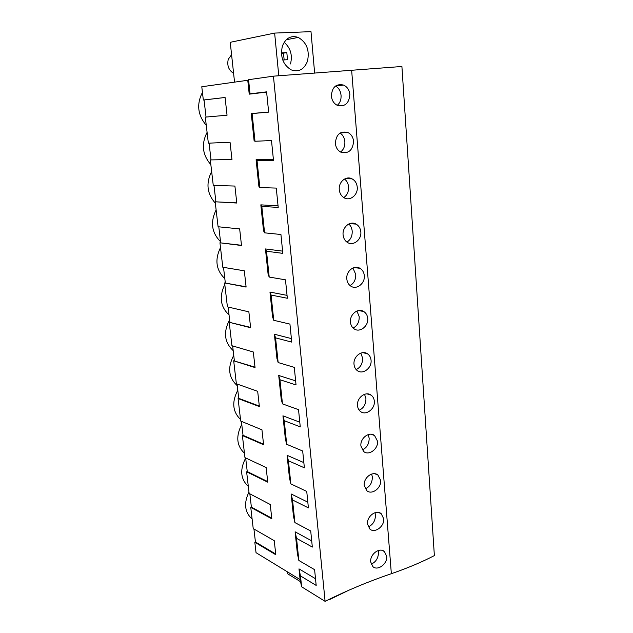 <?xml version="1.0" encoding="UTF-8"?>
<svg xmlns="http://www.w3.org/2000/svg" width="633" height="633" viewBox="0 0 633 633"><rect width="100%" height="100%" fill="white"/><g stroke="black" fill="none" stroke-linecap="round" stroke-linejoin="round"><path stroke-width="0.95" d="M266.628 92.102L249.22 94.159L247.764 80.272L248.563 79.695L273.44 76.166L351.647 70.271L391.352 573.696C407.328 568.205 421.673 562.167 434.373 555.592L401.908 66.489L351.647 70.271M247.764 80.272L201.785 86.753L203.328 100.022L225.079 97.466L227.049 115.222L205.314 117.121L227.049 115.222M273.44 76.166L325.101 601.35L301.617 586.783L300.113 579.606L256.033 552.68L254.814 542.244L275.806 554.737L274.247 540.685L253.224 528.595L250.755 507.365L271.826 518.823L270.236 504.477L249.133 493.455L246.617 471.807L267.759 482.164L266.137 467.526L244.963 457.619L242.392 435.544L263.605 444.754L261.951 429.815L240.706 421.064L238.079 398.545L259.372 406.568L257.678 391.313L236.362 383.772L233.688 360.794L255.044 367.575L253.319 351.995L231.931 345.721L229.201 322.268L250.628 327.752L248.864 311.84L227.413 306.878L224.62 282.943L246.118 287.073L244.314 270.813L222.792 267.237L219.952 242.787L241.505 245.509L239.662 228.901L218.084 226.749L215.173 201.792L236.789 203.035L234.906 186.055L213.266 185.406L210.298 159.912L231.979 159.611L230.048 142.251L208.352 143.177L205.314 117.121M325.101 601.35C346.583 590.644 368.659 581.426 391.352 573.696M301.617 586.783L300.477 575.911L316.184 585.422L314.601 569.668L298.863 560.482L296.545 538.351L312.33 547.07L310.716 530.976L294.899 522.589L292.533 499.975L308.398 507.88L306.744 491.43L290.848 483.873L288.426 460.769L304.37 467.819L302.685 450.997L286.709 444.311L284.241 420.7L300.256 426.856L298.531 409.654L282.476 403.886L279.952 379.745L296.046 384.959L294.282 367.362L278.156 362.551L275.569 337.872L291.742 342.105L289.938 324.096L273.733 320.29L271.09 295.049L287.335 298.254L285.483 279.826L269.207 277.056L266.509 251.238L282.832 253.366L280.933 234.495L264.586 232.833L261.817 206.413L278.211 207.41L276.273 188.088L259.846 187.582L257.022 160.537L273.488 160.347L271.494 140.558L255.004 141.254L252.1 113.568L268.645 112.128L266.604 91.856L250.035 93.819L248.563 79.695M386.708 556.304C387.61 563.853 377.64 571.219 372.9 566.646L370.709 561.985C369.735 554.373 379.515 546.936 384.389 551.525L386.708 556.304M349.859 94.428C349.313 89.918 347.216 86.8 343.584 85.067C336.06 83.493 331.985 87.172 331.375 96.121C331.914 100.544 333.908 103.622 337.357 105.371C344.938 107.056 349.107 103.408 349.859 94.428M374.332 401.172C375.227 408.91 365.914 415.865 360.604 411.569C358.8 410.208 357.772 408.23 357.51 405.634C356.553 397.864 365.637 390.862 371.065 395.111C372.979 396.495 374.071 398.521 374.332 401.172M377.529 441.209C378.423 448.908 368.912 455.966 363.753 451.582L360.913 446.004C359.955 438.258 369.245 431.144 374.538 435.504L377.529 441.209M357.249 187.123C358.104 194.877 350.112 201.349 344.217 197.852C341.353 196.183 339.707 193.469 339.28 189.702C338.37 181.956 346.101 175.476 352.067 178.854C355.089 180.524 356.822 183.277 357.249 187.123M353.594 141.317C353.111 137.155 351.212 134.22 347.897 132.519C340.269 130.746 336.091 134.394 335.371 143.462C335.854 147.544 337.666 150.44 340.807 152.149C348.474 154.025 352.731 150.417 353.594 141.317M364.315 275.64C365.186 283.418 356.593 290.08 350.904 286.195C348.53 284.644 347.169 282.255 346.821 279.026C345.887 271.233 354.227 264.547 360.019 268.345C362.535 269.911 363.967 272.34 364.315 275.64M360.826 231.884C361.688 239.662 353.38 246.221 347.58 242.526C344.969 240.912 343.474 238.364 343.094 234.883C342.176 227.105 350.223 220.521 356.102 224.122C358.864 225.736 360.438 228.331 360.826 231.884M367.726 318.415C367.409 315.353 366.103 313.066 363.817 311.563C358.136 307.591 349.519 314.379 350.46 322.181C350.777 325.172 352.019 327.419 354.179 328.907C359.75 332.95 368.612 326.193 367.726 318.415M383.717 518.751L381.193 513.68C376.176 509.154 366.547 516.481 367.512 524.148L369.901 529.093C374.776 533.619 384.611 526.355 383.717 518.751M380.655 480.392L377.909 475.019C372.758 470.572 363.287 477.788 364.252 485.495L366.847 490.741C371.872 495.212 381.549 488.051 380.655 480.392M371.065 360.248C370.78 357.4 369.585 355.255 367.496 353.807C361.934 349.685 353.072 356.585 354.021 364.371C354.314 367.156 355.437 369.261 357.416 370.693C362.859 374.871 371.959 368.01 371.065 360.248M252.084 518.775L250.81 517.794C244.544 511.132 243.934 502.547 248.967 492.047M248.294 486.247L247.361 485.527C240.469 478.287 239.907 469.14 245.683 458.086M244.441 453.125L243.887 452.698C236.544 445.236 235.84 435.82 241.774 424.466M240.508 419.394L240.39 419.299C232.548 411.6 231.686 401.908 237.794 390.213M237.256 385.584L236.877 385.315C228.497 377.371 227.453 367.377 233.735 355.327M233.189 350.611C224.359 342.382 223.164 332.103 229.605 319.776M229.043 314.965C220.379 306.783 218.963 296.624 224.802 284.486M224.826 278.647C216.043 270.085 214.603 259.728 220.506 247.55M220.521 241.624C211.612 232.675 210.148 222.104 216.122 209.903M215.339 203.169C206.991 193.753 205.765 183.198 211.651 171.511M210.852 164.643C202.386 154.832 201.136 144.071 207.094 132.36M206.271 125.35C197.694 115.127 196.412 104.152 202.441 92.418M271.755 518.174L251.38 507.12L250.755 507.365M251.38 507.12L249.837 493.819M267.696 481.571L247.25 471.577L246.617 471.807M247.25 471.577L245.667 457.944M263.55 444.216L243.04 435.322L242.392 435.544M243.04 435.322L241.41 421.356M259.316 406.085L238.736 398.339L238.079 398.545M238.736 398.339L237.074 384.025M254.996 367.148L233.688 360.794M234.352 360.612L232.643 345.927M250.589 327.388L229.201 322.268M229.874 322.102L228.125 307.045M246.079 286.773L224.62 282.943M225.308 282.793L223.512 267.355M241.482 245.28L219.952 242.787M220.64 242.661L218.796 226.82M236.774 202.876L215.173 201.792M215.877 201.674L213.986 185.429M231.963 159.532L210.298 159.912M211.011 159.817L209.072 143.145M206.041 117.05L204.048 99.959L203.328 100.022M275.735 554.049L255.431 541.983L254.814 542.244M255.431 541.983L253.928 528.998M298.863 560.482L297.391 553.653L295.105 531.815L296.545 538.351M311.705 540.851L295.105 531.815M294.899 522.589L293.475 516.267L291.14 493.969L292.533 499.975M307.82 502.151L291.14 493.969M290.848 483.873L289.471 478.089L287.081 455.317L288.426 460.769M303.848 462.604L287.081 455.317M286.709 444.311L285.388 439.096L282.943 415.826L284.241 420.7M299.789 422.187L282.943 415.826M282.476 403.886L281.21 399.249L278.718 375.472L279.952 379.745M295.635 380.86L278.718 375.472M278.156 362.551L276.938 358.539L274.39 334.232L275.569 337.872M291.394 338.592L274.39 334.232M273.733 320.29L272.578 316.919L269.967 292.066L271.09 295.049M287.05 295.366L269.967 292.066M269.207 277.056L268.115 274.366L265.449 248.951L266.509 251.238M282.603 251.127L265.449 248.951M264.586 232.833L263.55 230.847L260.828 204.855L261.817 206.413M278.053 205.86L260.828 204.855M259.846 187.582L258.881 186.324L256.096 159.738L257.022 160.537M273.401 159.508L256.096 159.738M255.004 141.254L254.11 140.779L252.686 127.217L251.254 113.56L252.1 113.568M268.637 112.049L251.254 113.56M300.113 579.606L298.99 568.877L300.477 575.911M315.511 578.728L298.99 568.877M249.22 94.159L250.035 93.819M314.648 73.151L310.993 31.65L274.635 33.082L230.238 42.308L234.55 82.14M278.781 75.786L274.635 33.082M307.448 61.29C309.798 50.418 306.736 42.466 298.262 37.418C291.006 35.116 285.705 38.012 282.373 46.122C280.047 56.883 282.998 64.803 291.22 69.883C298.681 72.415 304.085 69.551 307.448 61.29M287.524 571.915L287.738 573.846L300.556 581.711M348.561 590.344L329.603 599.53M371.191 564.145C375.962 562.033 378.407 558.021 378.518 552.118L378.241 550.52M337.254 105.331C340.016 103.005 341.282 99.666 341.06 95.314C340.562 90.907 338.71 87.813 335.522 86.025M359.196 410.192C363.69 408.158 365.929 404.273 365.929 398.553L364.545 394.296M362.218 449.928C366.831 447.903 369.15 443.986 369.174 438.171L368.161 434.61M343.735 197.575C347.137 195.32 348.751 191.759 348.569 186.893C348.213 183.396 346.837 180.785 344.455 179.052M340.53 152.007C343.616 149.704 345.064 146.255 344.858 141.634C344.431 137.693 342.825 134.837 340.048 133.065M350.002 285.546C353.95 283.402 355.865 279.683 355.746 274.39L352.897 267.996M346.892 242.075C350.579 239.875 352.352 236.228 352.201 231.132C351.893 228.062 350.745 225.688 348.743 224.019M353.087 328.036C357.249 325.94 359.291 322.157 359.212 316.69L356.917 311.017M368.216 526.878C372.964 524.812 375.385 520.832 375.472 514.93L375.005 512.69M365.225 488.818C369.917 486.777 372.299 482.821 372.354 476.958L371.642 474.062M356.15 369.569C360.494 367.512 362.654 363.674 362.606 358.064L360.802 353.111M204.048 99.959L225.079 97.49M233.601 73.341C228.648 70.2 226.875 65.516 228.268 59.288L231.583 54.691M284.162 42.3C290.563 47.942 292.668 55.158 290.492 63.941M281.4 52.871L286.828 52.579L283.442 53.172L284.17 59.913M282.729 60L287.501 59.708L286.828 52.579M281.408 53.283L283.442 53.172M382.103 550.362L384.381 551.517M335.577 85.985L343.577 85.067M367.021 393.876L371.057 395.103M371.001 434.238L374.53 435.496M345.048 178.743L352.059 178.854M340.34 132.883L347.889 132.511M354.203 267.545L360.011 268.337M349.677 223.623L356.094 224.114M358.61 310.542L363.801 311.555M378.542 512.469L381.185 513.68M374.847 473.761L377.901 475.011M362.883 352.644L367.488 353.8M361.467 311.104L362.361 310.866M250.81 517.794L252.045 518.49M247.361 485.527L248.263 485.986M243.887 452.698L244.417 452.943M286.219 39.76L298.262 37.418"/></g></svg>
